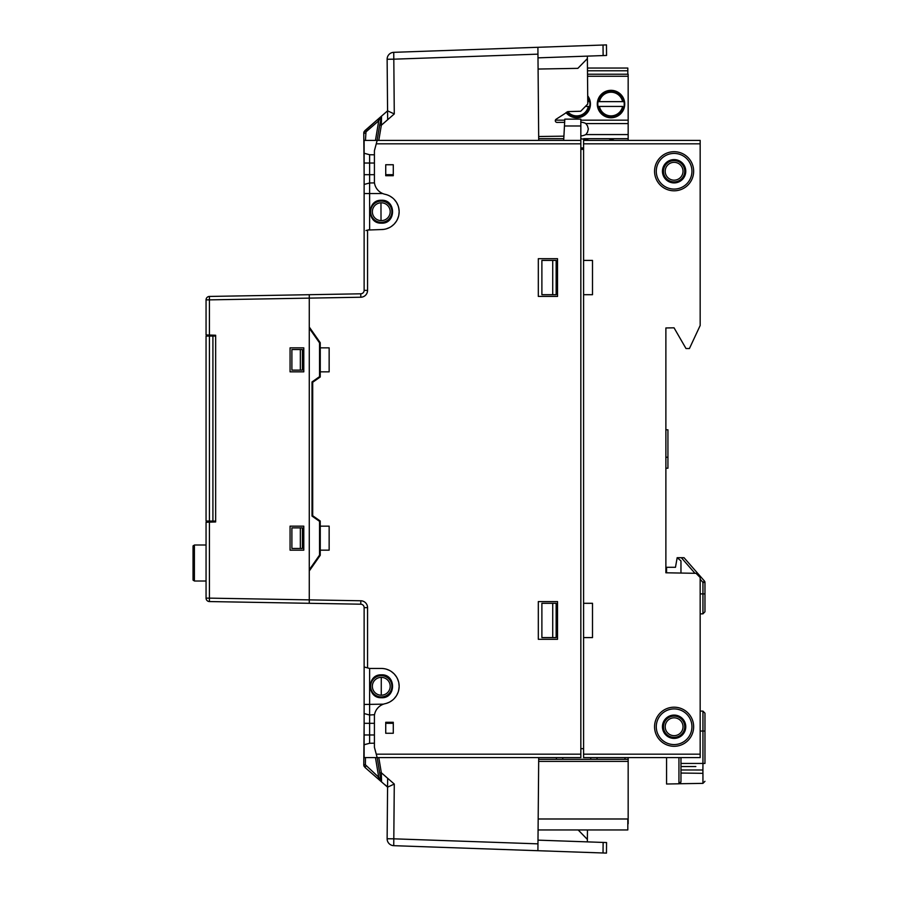 <?xml version="1.0" encoding="UTF-8"?>
<svg xmlns="http://www.w3.org/2000/svg" width="898" height="898" viewBox="0 0 898 898"><rect width="100%" height="100%" fill="white"/><g stroke="black" fill="none" stroke-linecap="round" stroke-linejoin="round"><path stroke-width="1.35" d="M700.171 757.609L583.588 757.609L583.588 140.391L700.171 140.391L700.171 325.503L689.428 348.536L686.005 348.536L674.039 327.815L665.878 327.961L665.878 572.789L696.051 573.317L700.171 577.504L700.171 757.609M580.838 149.337L583.588 149.315M537.958 843.851L393.807 838.822L393.739 845.669L537.902 850.709L538.71 757.609L580.838 757.609L580.838 119.131L564.808 119.131L563.697 140.391M206.057 545.007L194.406 545.007L194.406 581.017L193.036 579.648L193.036 546.377A1.369 1.369 0 0 1 193.294 545.58M193.294 580.445A1.369 1.369 0 0 1 193.059 579.884A1.369 1.369 0 0 0 193.294 580.445M537.958 54.149L537.902 47.291L393.739 52.331L393.807 59.178L537.958 54.149L538.71 140.391L580.838 140.391M365.452 140.391L365.98 131.894L378.743 120.747L375.465 140.391L363.825 140.391L363.769 133.207L364.128 174.683L364.128 163.021L369.617 163.021L369.617 154.725L364.128 153.255L364.128 163.021M364.128 140.391L364.128 153.255M374.421 174.683L364.128 174.683L364.128 193.541L369.617 193.541L369.617 163.021L374.421 163.021M320.26 347.84L320.26 371.851L329.151 371.851L329.151 347.84L320.238 347.84L320.238 342.699L309.271 327.029L309.271 294.701L360.76 293.803A3.424 3.424 0 0 0 364.128 290.368L364.128 193.541M567.963 111.599L556.064 119.266A1.717 1.717 89.5 0 0 557.041 122.409A1.717 1.717 89.5 0 1 556.064 119.266L567.963 111.599L580.703 111.262L587.775 103.988L587.359 56.125L537.992 57.854L606.554 55.452L606.464 44.9L428.02 51.13M580.838 135.912L581.578 135.901C587.752 134.689 585.889 133.566 587.46 132.41L588.336 128.964L587.382 125.552C585.777 124.429 587.629 123.262 581.421 122.195L580.838 122.195M563.922 136.159L538.677 136.518M564.64 122.341L557.041 122.409M580.703 111.262L578.132 111.307M587.382 58.583L577.863 68.349L538.093 69.045M538.71 140.391L378.799 140.391L381.336 125.237L394.278 113.945L387.577 110.847L380.112 117.357M383.951 229.349L381.268 229.551A17.825 17.825 0 0 0 385.096 194.305A13.717 13.717 0 0 1 374.421 182.575L374.421 150.684L377.171 140.391L407.479 140.391M367.798 667.966L369.628 668.449L367.563 667.899L367.563 607.632A6.858 6.858 0 0 0 360.816 600.773L309.271 599.875L309.271 570.971L320.238 555.301L320.238 550.16L329.151 550.16L329.151 526.149L320.238 526.149L320.238 521.008L312.695 515.733L312.695 382.279L320.238 376.992L320.238 371.851M365.969 230.528L369.639 229.551L369.617 193.541L382.705 193.541M381.28 229.551L367.798 230.034M538.71 757.609L377.171 757.609L374.421 747.316L374.421 715.425A13.717 13.717 0 0 1 385.096 703.695A17.825 17.825 0 0 0 381.28 668.449L369.628 668.449L369.617 715.021L374.533 714.685M538.317 296.407L538.317 258.691L557.523 258.691L557.523 296.407L538.317 296.407M393.279 722.284L393.279 733.262L385.736 733.262L385.736 722.284L393.279 722.284L393.279 733.262M385.736 164.738L393.279 164.738L393.279 175.716L385.736 175.716L385.736 164.738M557.523 639.309L538.317 639.309L538.317 601.593L557.523 601.593L557.523 639.309M309.271 327.029L309.271 570.971M209.425 296.441L309.271 294.701L209.425 296.441A3.424 3.424 0 0 0 206.057 299.865L206.057 299.865A3.424 3.424 0 0 1 209.425 296.441L209.425 299.865L206.057 299.865L206.057 334.92L215.655 335.257L215.655 521.94L206.057 522.277L206.057 598.135L206.057 542.291M290.065 371.851L290.065 347.84L303.782 347.84L303.782 371.851L290.065 371.851M303.782 550.16L290.065 550.16L290.065 526.149L303.782 526.149L303.782 550.16M309.271 599.875L309.271 603.299L309.271 599.875L209.425 598.135L209.425 601.559A3.424 3.424 0 0 1 206.057 598.135L206.057 522.277M367.563 667.899L364.128 666.99L364.128 607.632A3.424 3.424 0 0 0 360.76 604.197L309.271 603.299L360.76 604.197L309.271 603.299L360.76 604.197L360.816 600.773M374.421 743.196L369.617 743.275L369.617 715.021L364.128 713.551L364.128 666.99L365.969 667.472M382.604 668.505L383.951 668.651M384.557 668.763L385.287 668.909M386.6 669.268L389.16 670.29M391.528 671.693L393.65 673.455M394.604 674.443L396.276 676.643M396.972 677.822L397.444 678.765M397.578 679.056L398.499 681.661M398.802 682.996L399.094 685.735M399.082 687.116L398.746 689.844M398.678 690.158L398.42 691.179M397.994 692.493L396.837 694.996M396.119 696.163L394.413 698.33M392.404 700.216L390.125 701.765M388.913 702.393L386.387 703.37M364.128 704.459L383.491 704.155M381.268 697.735C366.743 698.195 366.743 674.376 381.268 674.836C396.299 673.882 396.299 698.689 381.268 697.735M376.026 710.464L376.397 709.835L376.026 710.464M377.306 708.544L377.856 707.893M377.89 707.86L378.485 707.254M369.617 715.021L364.128 713.551L364.128 744.745L369.617 743.275M380.909 780.34L377.171 757.609L363.825 757.609L363.769 764.793L364.128 723.317L374.421 723.317M364.128 744.745L364.128 757.609M580.838 748.663L583.588 748.685M552.719 603.299L541.887 603.299L541.887 637.591L556.154 637.591L556.154 603.299L552.719 603.299L552.719 637.591M552.719 294.701L541.887 294.701L541.887 260.409L556.154 260.409L556.154 294.701L552.719 294.701L552.719 260.409M583.588 603.299L592.5 603.299L592.5 637.591L583.588 637.591M583.588 260.409L592.5 260.409L592.5 294.701L583.588 294.701M693.649 726.74A19.543 19.543 0 0 0 674.106 707.197A19.543 19.543 0 0 0 654.563 726.74A19.543 19.543 0 0 0 674.106 746.294A19.543 19.543 0 0 0 693.649 726.74M654.563 171.26A19.543 19.543 0 0 0 674.106 190.803A19.543 19.543 0 0 0 693.649 171.26A19.543 19.543 0 0 0 674.106 151.706A19.543 19.543 0 0 0 654.563 171.26M700.171 579.244L702.943 582.42L704.459 581.062L684.029 557.703L677.171 557.703L675.476 567.3L666.563 567.3L666.563 572.801L665.878 572.789L665.878 570.039M680.965 573.047L680.965 560.88L677.171 557.703M320.238 344.495L320.238 346.213M320.238 373.489L320.238 375.207M320.238 522.804L320.238 524.522M320.26 550.16L320.26 526.149M320.238 551.799L320.238 553.516M291.895 349.558L291.895 370.133L302.413 370.133L302.413 349.558L291.895 349.558M300.347 548.442L291.895 548.442L291.895 527.867L302.413 527.867L302.413 548.442L300.347 548.442L300.347 527.867M309.271 569.781L319.553 555.099L319.553 521.356L312.01 516.069L312.01 381.931L319.553 376.644L319.553 342.901L309.271 328.219M300.347 349.558L300.347 370.133M213.937 335.998L213.937 335.19L212.916 335.156M212.916 522.041L213.937 521.996L213.937 521.132M209.425 601.559L309.271 603.299L209.425 601.559M380.606 780.239L378.743 777.253L365.396 764.804L363.769 764.793L363.825 757.609M407.479 757.609L378.799 757.609L381.336 772.763L381.549 781.249M428.02 846.87L606.464 853.1L606.554 842.549L537.992 840.146L587.359 841.875L587.46 829.954M578.166 829.954L587.382 839.417M364.229 766.533A3.424 3.424 0 0 1 363.769 764.961A3.424 3.424 0 0 0 364.072 766.219A3.424 3.424 0 0 1 363.769 764.961A3.424 3.424 0 0 0 364.229 766.533A3.424 3.424 0 0 1 364.105 766.308M363.78 765.13A3.424 3.424 0 0 0 364.072 766.219A3.424 3.424 0 0 1 363.858 765.612L363.892 765.736M365.98 766.106L364.947 767.408L363.769 764.793L364.936 767.397L377.71 778.544L378.743 777.253L375.465 757.609M393.739 845.669A6.858 6.858 0 0 1 387.128 838.754L387.577 787.153L367.54 769.676M379.697 773.043L381.336 772.763L394.278 784.055L393.807 838.822L387.128 838.754L387.577 787.153L394.278 784.055L387.577 787.153L379.45 780.059M384.142 784.156L387.577 786.76M387.588 785.57L387.655 778.42M382.683 704.47L382.02 704.773M380.887 781.305L380.269 780.777M603.029 852.977L603.13 842.425M381.268 677.373L381.268 695.198A8.913 8.913 0 0 0 390.192 686.285A8.913 8.913 0 0 0 381.28 677.373A8.913 8.913 0 0 0 372.356 686.285A8.913 8.913 0 0 0 381.28 695.198M381.28 675.655A10.63 10.63 0 0 0 370.649 686.285A10.63 10.63 0 0 0 381.28 696.915A10.63 10.63 0 0 0 391.898 686.285A10.63 10.63 0 0 0 381.28 675.655M309.271 294.701L360.76 293.803L360.816 297.227A6.858 6.858 0 0 0 367.563 290.368L367.563 230.101M374.567 183.518L374.421 182.575M381.549 116.751L379.697 124.957L381.336 125.237L381.549 116.751L380.887 116.695L387.577 110.847L394.278 113.945L393.807 59.178L387.128 59.246L387.577 110.847L387.128 59.246A6.858 6.858 0 0 1 393.739 52.331M603.13 55.575L603.029 45.023M375.465 140.391L377.104 140.391L379.697 124.957M374.421 154.804L369.617 154.725M382.683 193.53L381.717 193.081M380.797 192.554L379.955 191.992M379.899 191.948L379.181 191.386M377.867 190.107L377.306 189.456M376.397 188.165L376.026 187.536M383.491 193.845L382.728 193.553M393.279 175.716L393.279 164.738M369.617 182.979L364.128 184.449L369.617 182.979L374.455 182.9M386.387 194.63L387.667 195.068M387.992 195.203L388.913 195.607M390.125 196.235L392.404 197.785M394.413 199.67L396.119 201.837M396.837 203.004L397.994 205.507M398.42 206.821L398.678 207.842M398.746 208.156L399.082 210.884M399.094 212.265L398.802 215.004M398.499 216.339L397.578 218.944M397.444 219.224L396.972 220.178M396.276 221.357L394.604 223.557M393.65 224.545L391.528 226.307M389.16 227.71L386.6 228.732M385.287 229.091L384.557 229.237M381.268 223.164C366.743 223.624 366.743 199.805 381.268 200.265C396.299 199.311 396.299 224.118 381.268 223.164M381.28 201.085A10.63 10.63 0 0 1 391.898 211.715A10.63 10.63 0 0 1 381.28 222.345A10.63 10.63 0 0 1 370.649 211.715A10.63 10.63 0 0 1 381.28 201.085M381.28 202.802A8.913 8.913 0 0 0 372.356 211.715A8.913 8.913 0 0 0 381.28 220.627A8.913 8.913 0 0 0 390.192 211.715A8.913 8.913 0 0 0 381.28 202.802M380.965 202.802L381.021 220.627M365.396 133.196L363.769 133.207L364.947 130.592A3.424 3.424 0 0 0 364.857 130.681A3.424 3.424 0 0 1 364.947 130.592L367.024 128.784M364.049 131.815A3.424 3.424 0 0 0 363.769 133.106A3.424 3.424 0 0 1 364.229 131.467A3.424 3.424 0 0 0 363.769 133.106A3.424 3.424 0 0 1 364.049 131.815M387.655 119.58L387.588 112.418M378.103 119.12L364.947 130.592A3.424 3.424 0 0 0 364.88 130.648A3.424 3.424 0 0 1 364.947 130.592L364.824 130.715M380.168 117.312L380.887 116.695L380.606 117.761L378.743 120.747L377.71 119.456L364.072 131.782A3.424 3.424 0 0 0 363.769 133.106M380.359 117.144L378.036 119.176M384.456 113.575L380.292 117.211M700.171 593.892L702.943 593.892L702.943 613.839L704.964 611.774L704.964 582.42L704.964 593.892L702.943 593.892L702.943 582.42L704.964 582.42A2.054 2.054 0 0 0 704.459 581.062M666.563 757.609L666.563 784.01L678.944 783.797L678.944 757.609M680.965 773.043L702.921 773.324L702.91 768.89L702.91 770.001L680.965 769.968L680.965 766.544L695.849 766.544M680.965 781.675L680.965 757.609L680.965 781.675L678.944 783.797L680.785 782.573M702.921 766.544L702.91 769.968M702.91 770.753L702.91 771.82L702.91 770.753M700.171 731.051L702.943 731.051L702.943 763.435L704.964 763.435C704.964 786.401 704.964 786.401 704.964 763.435L704.964 713.169L702.943 711.115L700.171 711.07M679.348 783.741L702.943 783.37L702.943 773.324M665.878 468.206L667.932 468.206L667.932 457.228L665.878 457.228M667.932 457.228L667.932 429.794L665.878 429.794M691.943 726.74A17.825 17.825 0 0 0 674.106 708.915A17.825 17.825 0 0 0 656.281 726.74A17.825 17.825 0 0 0 674.106 744.577A17.825 17.825 0 0 0 691.943 726.74M674.106 715.089A11.663 11.663 0 0 0 662.443 726.74A11.663 11.663 0 0 0 674.106 738.403A11.663 11.663 0 0 0 685.769 726.74A11.663 11.663 0 0 0 674.106 715.089M674.106 716.11A10.63 10.63 0 0 0 663.476 726.74A10.63 10.63 0 0 0 674.106 737.37A10.63 10.63 0 0 0 684.736 726.74A10.63 10.63 0 0 0 674.106 716.11M665.194 726.74A8.913 8.913 0 0 0 674.106 735.664A8.913 8.913 0 0 0 683.019 726.74A8.913 8.913 0 0 0 674.106 717.828A8.913 8.913 0 0 0 665.194 726.74M656.281 171.26A17.825 17.825 0 0 0 674.106 189.085A17.825 17.825 0 0 0 691.943 171.26A17.825 17.825 0 0 0 674.106 153.423A17.825 17.825 0 0 0 656.281 171.26M674.106 182.911A11.663 11.663 0 0 0 685.769 171.26A11.663 11.663 0 0 0 674.106 159.597A11.663 11.663 0 0 0 662.443 171.26A11.663 11.663 0 0 0 674.106 182.911M674.106 181.89A10.63 10.63 0 0 0 684.736 171.26A10.63 10.63 0 0 0 674.106 160.63A10.63 10.63 0 0 0 663.476 171.26A10.63 10.63 0 0 0 674.106 181.89M665.194 171.26A8.913 8.913 0 0 0 674.106 180.172A8.913 8.913 0 0 0 683.019 171.26A8.913 8.913 0 0 0 674.106 162.336A8.913 8.913 0 0 0 665.194 171.26M584.194 138.696L585.597 138.876M586.293 139.044L587.067 139.291M580.838 138.685L589.268 140.391M610.954 139.291L611.74 139.044M612.425 138.876L613.828 138.696M628.162 140.391L628.162 138.685L614.445 138.685L608.754 140.391M563.787 138.685L538.699 138.685M583.588 138.685L614.445 138.685M628.162 138.685L628.162 134.565L585.552 134.565M628.162 134.565L628.162 74.22L587.516 74.22L628.162 74.22M628.162 123.587L585.631 123.587M566.009 112.598A13.717 13.717 0 0 0 588.987 110.185A13.717 13.717 0 0 0 587.707 95.828M611.01 90.328A13.717 13.717 0 0 0 597.293 104.045A13.717 13.717 0 0 0 611.01 117.761A13.717 13.717 0 0 0 624.727 104.045A13.717 13.717 0 0 0 611.01 90.328M627.814 74.22L627.814 70.785L587.483 70.785M587.46 68.046L627.814 68.046L627.814 70.785M571.386 116.684L566.806 112.07M567.648 111.644A11.831 11.831 0 0 0 588.313 106.447L589.705 106.447A13.201 13.201 0 0 1 588.28 110.443A13.201 13.201 0 0 0 589.705 106.447L585.384 106.447M587.752 101.642L589.705 101.642A13.201 13.201 0 0 1 589.705 106.447M589.705 101.642A13.201 13.201 0 0 0 588.28 97.657A13.201 13.201 0 0 1 589.705 101.642L588.313 101.642A11.831 11.831 0 0 0 587.741 99.723M582.072 116.684L589.357 109.354M576.729 117.245A13.201 13.201 0 0 1 570.331 115.595A13.201 13.201 0 0 0 583.116 115.595A13.201 13.201 0 0 1 576.729 117.245M605.701 91.416L598.36 98.746L605.712 91.394M598.382 109.388L605.712 116.695L598.36 109.354M598.034 106.447L599.426 106.447A11.831 11.831 0 0 0 622.595 106.447L598.034 106.447A13.201 13.201 0 0 0 599.46 110.443A13.201 13.201 0 0 1 598.034 101.642L599.426 101.642L598.034 101.642A13.201 13.201 0 0 1 599.46 97.657A13.201 13.201 0 0 0 598.034 101.642M623.998 101.642A13.201 13.201 0 0 0 622.561 97.657A13.201 13.201 0 0 1 623.998 101.642L622.595 101.642A11.831 11.831 0 0 0 599.426 101.642L623.998 101.642A13.201 13.201 0 0 1 622.561 110.443A13.201 13.201 0 0 0 623.998 106.447M611.01 90.844A13.201 13.201 0 0 1 617.409 92.494A13.201 13.201 0 0 0 604.623 92.494A13.201 13.201 0 0 1 611.01 90.844M623.65 98.701L616.32 91.416M616.354 116.684L623.65 109.354M611.01 117.245A13.201 13.201 0 0 1 604.623 115.595A13.201 13.201 0 0 0 617.409 115.595A13.201 13.201 0 0 1 611.01 117.245M583.588 147.934L580.838 147.934M628.162 823.78L628.162 757.609M628.162 818.987L538.183 818.987M538.699 759.315L628.162 759.315M597.024 759.315L597.024 757.609M624.997 757.609L624.997 759.315M590.716 757.609L590.716 759.315M562.732 759.315L562.732 757.609M556.423 757.609L556.423 759.315M627.814 818.987L627.814 829.954L538.082 829.954M597.641 829.954L609.304 829.954M612.728 829.954L624.391 829.954M215.655 336.032L206.057 336.099L206.057 521.031L215.655 521.098M212.916 335.987L212.916 521.143M583.588 754.174L700.171 754.174M580.838 125.989L564.449 125.989M580.838 143.826L376.251 143.826M209.425 335.033L209.425 299.865L360.816 297.227M376.251 754.174L580.838 754.174M209.425 522.153L209.425 598.135L206.057 598.135L206.057 583.734M367.563 607.632L364.128 607.632M700.171 143.826L583.588 143.826M681.335 557.703L694.962 573.294M365.452 757.609L365.396 764.804M385.736 723.317L393.279 723.317M374.421 734.979L364.128 734.979M393.279 174.683L385.736 174.683M364.128 290.368L367.563 290.368M364.846 130.681L364.947 130.592A3.424 3.424 0 0 0 364.857 130.681A3.424 3.424 0 0 1 364.947 130.592L365.98 131.894M364.072 131.77A3.424 3.424 0 0 0 363.858 132.388M680.965 763.435L702.943 763.435L702.943 766.544M704.964 763.435L704.964 731.051L702.943 731.051L702.943 711.115M555.391 120.164L564.752 120.164M580.838 120.164L628.162 120.164M628.162 76.274L587.528 76.274M587.719 97.063L589.357 98.735M598.382 98.701L605.667 91.416M628.162 761.381L538.677 761.381M209.425 336.043L209.425 521.087M194.406 545.007L193.036 546.377M206.057 581.017L194.406 581.017M702.943 613.839L700.171 613.884M379.607 780.205L380.292 780.789M364.947 130.592L363.78 132.87M380.887 116.695L377.71 119.456M379.416 117.964L378.024 119.187M702.943 783.37L704.964 781.316M598.382 109.354L605.701 116.684"/></g></svg>

